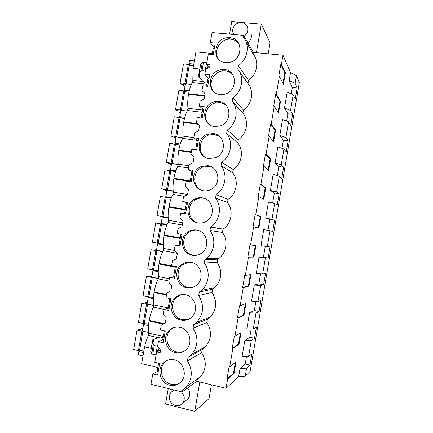 <?xml version="1.0" encoding="UTF-8"?>
<svg xmlns="http://www.w3.org/2000/svg" width="433" height="433" viewBox="0 0 433 433"><rect width="100%" height="100%" fill="white"/><g stroke="black" fill="none" stroke-linecap="round" stroke-linejoin="round"><path stroke-width="0.65" d="M296.47 75.548L295.133 83.396L297.125 87.991L295.241 99.06L293.195 94.762L290.516 110.475L292.638 114.355L290.749 125.44L288.578 121.862L285.894 137.607L288.14 140.763L286.245 151.869L283.951 149.017L281.261 164.794L283.631 167.225L281.737 178.347L279.312 176.226L276.622 192.03L279.117 193.73L277.217 204.879L274.668 203.483L271.973 219.32L274.592 220.289L272.693 231.455L270.013 230.794L267.313 246.658L270.062 246.897L268.157 258.084L265.353 258.16L262.647 274.051L265.521 273.553L263.616 284.762L260.682 285.574L257.965 301.498L260.975 300.258L259.064 311.489L256 313.037L253.283 328.993L256.417 327.012L254.501 338.265L251.313 340.56L248.585 356.548L251.854 353.821L249.933 365.089L246.615 368.131L245.246 376.142L250.155 371.373L299.327 82.579L296.47 75.548L290.521 72.636L282.987 55.224L253.343 52.393L243.59 35.365L243.297 37.065C250.187 45.059 247.746 59.251 238.356 65.713L237.766 69.118C244.645 77.247 242.199 91.471 232.813 97.831L232.223 101.246C239.092 109.5 236.64 123.757 227.26 130.024L226.67 133.451C233.522 141.835 231.065 156.124 221.691 162.294L221.101 165.725C227.942 174.239 225.479 188.555 216.116 194.634L215.52 198.07C222.302 206.66 219.921 220.9 210.682 226.935L209.929 230.491C216.354 238.81 214.589 252.26 206.222 258.582L204.917 259.529L204.322 262.988C210.443 271.08 209.161 283.859 201.545 290.37L199.304 292.091L198.704 295.555C204.446 305.113 203.775 314.028 196.696 322.304L193.67 324.723L193.075 328.198C198.633 337.459 198.173 346.184 191.695 354.378L188.03 357.431L187.429 360.911C192.831 369.928 192.544 378.485 186.574 386.593L182.374 390.214L182.076 391.957L150.987 384.309L152.784 373.982L157.607 375.151L159.642 363.417L154.814 362.28L156.605 351.969L160.123 352.787L160.594 350.059L157.531 346.644L158.391 341.669L163.225 342.768L165.254 331.061L160.421 329.989L161.282 325.026L165.254 323.191L166.196 317.752L163.127 314.39L163.988 309.433L168.827 310.456L170.851 298.781L166.012 297.78L166.873 292.822L170.851 290.944L171.793 285.52L168.718 282.213L169.574 277.261L174.418 278.219L176.442 266.566L171.592 265.635L172.453 260.693L176.431 258.766L177.373 253.354L174.293 250.106L175.149 245.17L179.998 246.052L182.017 234.426L177.162 233.566L178.017 228.635L182.001 226.665L182.942 221.263L179.852 218.07L180.707 213.144L185.568 213.962L187.576 202.363L182.721 201.567L183.57 196.647L187.559 194.634L188.03 191.938L188.496 189.243L185.405 186.109L186.255 181.189L191.121 181.941L193.129 170.369L188.263 169.644L189.113 164.729L193.107 162.673L194.038 157.298L190.942 154.213L191.792 149.309L196.663 149.991L198.666 138.446L193.795 137.786L194.644 132.888L198.639 130.782L199.104 128.103L199.57 125.418L196.463 122.393L197.313 117.5L202.189 118.112L204.192 106.594L199.31 106.004L200.16 101.111L204.16 98.968L204.625 96.294L205.085 93.615L201.978 90.643L202.828 85.761L207.71 86.308L209.702 74.812L204.82 74.287L205.664 69.41L209.669 67.223L210.129 64.549L206.573 64.187L208.327 54.093L213.215 54.569L215.201 43.1L210.314 42.645L212.062 32.567L243.59 35.365M194.357 60.885L189.562 60.398L189.005 63.581L193.805 64.073M199.7 69.009L193.064 68.317L195.927 51.879L212.349 53.486M214.238 48.653L213.204 48.556L212.181 54.471M293.195 94.762L287.209 92.061L284.497 107.952L287.864 113.782L286.619 121.088M290.521 72.636L289.168 80.565L292.351 87.471L291.257 93.885M282.987 55.224L281.455 64.208L285.407 72.776L283.447 84.229L279.404 76.192L276.324 94.188L280.514 101.419L278.554 112.894L274.273 106.193L271.188 124.228L275.61 130.122L273.645 141.618L269.131 136.265L266.041 154.337L270.701 158.879L268.731 170.402L263.978 166.396L260.882 184.507L265.775 187.695L263.805 199.24L258.815 196.593L255.714 214.741L260.845 216.57L258.869 228.137L253.641 226.849L250.534 245.035L255.903 245.506L253.922 257.094L248.455 257.175L245.338 275.399L250.951 274.495L248.964 286.11L243.259 287.561L240.136 305.822L245.987 303.549L244.001 315.186L238.053 318.011L234.924 336.317L241.019 332.658L239.027 344.316L232.835 348.533L229.696 366.87L236.034 361.826L234.036 373.511L227.606 379.113L226.031 388.298L196.755 381.273L197.031 379.665L200.923 376.315C206.444 368.829 206.693 360.949 201.675 352.662L187.429 360.911M246.464 356.63L245.202 364.012L240.034 368.526L238.653 376.623L226.031 388.298M251.178 328.977L249.771 337.242L244.791 340.636L242.036 356.808L248.585 356.548M255.881 301.379L254.323 310.521L249.543 312.805L246.788 328.939L253.283 328.993M260.579 273.829L258.869 283.848L254.285 285.022L251.535 301.13L257.965 301.498M265.267 246.339L263.41 257.224L259.015 257.299L256.271 273.375L262.647 274.051M270.013 230.794L263.735 229.625L260.996 245.668L267.313 246.658M274.668 203.483L268.449 202.005L265.716 218.021L269.84 219.504L267.978 230.416M279.312 176.226L273.153 174.439L270.425 190.423L274.36 192.999L272.655 203.007M283.951 149.017L277.845 146.928L275.123 162.878L278.868 166.543L277.315 175.646M288.578 121.862L282.533 119.47L279.815 135.388L283.371 140.14L281.97 148.34M253.343 52.393L253.072 53.963C259.464 61.399 257.218 74.492 248.52 80.408L247.979 83.553C254.36 91.098 252.109 104.218 243.422 110.052L242.881 113.202C249.246 120.861 246.994 134.008 238.307 139.762L237.766 142.917C244.125 150.684 241.863 163.858 233.187 169.53L232.64 172.697C238.989 180.572 236.727 193.773 228.056 199.359L227.509 202.53C233.804 210.47 231.612 223.596 223.055 229.154L222.362 232.434C228.326 240.115 226.708 252.504 218.963 258.339L217.756 259.21L217.209 262.398C222.724 271.54 221.88 279.956 214.671 287.642L212.592 289.228L212.04 292.421C217.377 301.222 216.765 309.438 210.211 317.075L207.418 319.31L206.866 322.509C212.029 331.029 211.618 339.071 205.621 346.633L202.227 349.458L201.675 352.662M227.606 379.113L227.011 378.972L229.106 366.735L229.696 366.87M232.835 348.533L232.24 348.397L234.329 336.187L234.924 336.317M238.053 318.011L237.457 317.887L239.541 305.703L240.136 305.822M243.259 287.561L242.664 287.447L244.742 275.285L245.338 275.399M248.455 257.175L247.86 257.067L249.933 244.932L250.534 245.035M253.641 226.849L253.045 226.751L255.113 214.644L260.271 216.478L258.306 228.002M255.714 214.741L255.113 214.644M258.815 196.593L258.22 196.495L260.282 184.415L265.202 187.608L263.264 198.953M260.882 184.507L260.282 184.415M263.978 166.396L263.378 166.31L265.44 154.251L270.127 158.803L268.216 169.969M266.041 154.337L265.44 154.251M269.131 136.265L268.53 136.184L270.587 124.152L275.036 130.046L273.158 141.039M271.188 124.228L270.587 124.152M274.273 106.193L273.672 106.123L275.724 94.118L279.94 101.354L278.089 112.169M276.324 94.188L275.724 94.118M279.404 76.192L278.803 76.127L280.855 64.149L284.833 72.717L283.014 83.358M281.455 64.208L280.855 64.149M253.072 53.963L246.074 41.866M229.928 37.709L228.889 37.66C213.815 36.984 210.562 61.654 225.631 62.569L227.991 62.574C242.545 61.881 244.347 38.315 229.928 37.709M192.295 255.275C195.732 255.849 198.888 255.091 201.756 252.996C210.519 246.962 206.99 231.357 196.652 230.075C193.573 229.582 190.704 230.183 188.041 231.866C178.629 237.398 181.557 253.781 192.295 255.275M185.465 294.776C181.79 294.115 178.493 294.954 175.576 297.298C167.539 303.436 171.105 318.396 181.086 320.09C185.08 320.842 188.609 319.841 191.667 317.086C199.137 310.575 195.11 296.275 185.465 294.776M191.067 262.387C187.673 261.813 184.566 262.539 181.757 264.563C173.076 270.446 176.366 286.051 186.699 287.647C190.433 288.313 193.789 287.425 196.771 284.984C204.841 278.668 201.031 263.784 191.067 262.387M213.35 133.564L207.753 134.143C195.602 137.699 196.577 157.417 209.02 158.597L215.742 157.639C227.173 153.222 225.263 134.501 213.35 133.564M175.462 352.608C179.69 353.452 183.359 352.348 186.461 349.307C193.405 342.649 189.221 328.842 179.847 327.24C175.928 326.487 172.475 327.429 169.482 330.07C162.007 336.398 165.779 350.811 175.462 352.608M174.223 359.774C170.082 358.935 166.494 359.969 163.458 362.87C156.475 369.344 160.405 383.302 169.823 385.202C174.261 386.133 178.044 384.942 181.173 381.641C187.662 374.886 183.354 361.485 174.223 359.774M202.233 197.832C199.505 197.426 196.912 197.886 194.455 199.218C184.214 204.273 186.666 221.588 197.881 222.973C200.982 223.466 203.889 222.843 206.595 221.122C216.148 215.466 213.009 199.001 202.233 197.832M207.797 165.666L201.02 166.635C189.865 171.046 191.678 189.47 203.456 190.747C206.178 191.148 208.782 190.682 211.266 189.345C221.707 184.209 219.098 166.716 207.797 165.666M218.887 101.544L214.66 101.787C201.48 104.229 201.361 125.435 214.568 126.517L220.013 125.976C232.494 122.512 231.525 102.361 218.887 101.544M220.105 94.508L224.083 94.307C237.636 92.072 237.885 70.298 224.413 69.589L221.723 69.61C207.542 70.644 206.016 93.517 220.105 94.508M214.346 48.031L210.314 42.645M209.323 67.413L206.573 64.187M158.624 363.179L157.163 371.59M208.116 77.908L206.676 86.194M202.72 108.992L201.161 117.982M197.318 140.146L195.635 149.845M191.9 171.365L190.092 181.784M186.471 202.649L184.539 213.788M180.989 234.248L179.062 245.376M175.419 266.371L173.606 276.822M169.833 298.564L168.134 308.345M164.231 330.834L162.656 339.932M151.285 348.403L144.573 346.887L141.651 363.66L157.866 367.52M144.622 346.865C145.575 342.514 146.847 338.714 148.432 335.456L148.822 333.188C148.135 330.2 148.221 326.146 149.071 321.032L163.236 324.122M168.204 307.928L153.753 304.881L153.358 307.143C151.501 310.883 150.105 315.321 149.174 320.458L149.071 321.032M153.753 304.881C153.093 301.731 153.19 297.601 154.04 292.486L166.489 295.046M169.319 278.733L158.667 276.622L158.272 278.884C156.448 282.451 155.068 286.792 154.143 291.918L154.04 292.486M158.667 276.622C158.04 273.32 158.148 269.11 158.998 264.006L175.284 267.139M174.64 250.474L163.577 248.423L163.181 250.68C161.385 254.074 160.026 258.328 159.1 263.437L158.998 264.006M163.577 248.423C162.97 244.959 163.095 240.678 163.95 235.579L180.252 238.507M182.683 222.735L168.475 220.283L168.08 222.53C166.315 225.755 164.973 229.918 164.047 235.011L163.95 235.579M168.475 220.283C167.901 216.662 168.036 212.3 168.886 207.207L185.21 209.929M187.592 194.466L173.362 192.192L172.967 194.439C171.235 197.491 169.909 201.561 168.984 206.638L168.886 207.207M173.362 192.192C172.816 188.415 172.967 183.982 173.817 178.889L190.157 181.405M188.94 165.736L178.239 164.156L177.849 166.396C176.144 169.287 174.835 173.26 173.914 178.326L173.817 178.889M178.239 164.156C177.719 160.226 177.887 155.718 178.737 150.63L191.256 152.4M193.822 137.624L183.105 136.178L182.721 138.414C181.043 141.136 179.749 145.017 178.834 150.067L178.737 150.63M183.105 136.178C182.618 132.092 182.796 127.508 183.646 122.425L198.455 124.336M202.541 110.042L187.965 108.255L187.576 110.485C185.936 113.04 184.658 116.829 183.744 121.862L183.646 122.425M187.965 108.255C187.505 104.012 187.7 99.357 188.544 94.28L204.647 96.153M203.115 81.518L192.815 80.386L192.431 82.611C190.818 84.998 189.551 88.7 188.642 93.717L188.544 94.28M192.815 80.386L193.064 68.317M148.481 325.648L143.529 324.555L142.403 331.034L148.665 332.436M142.998 355.921L138.257 354.811L138.825 351.564L143.567 352.673M189.27 90.659L184.382 90.102L185.497 83.731L191.397 84.392M184.756 117.305L179.755 116.672L180.87 110.291L187.213 111.075M180.28 144.005L175.116 143.291L176.231 136.898L182.829 137.791M175.847 170.77L170.467 169.958L171.587 163.555L178.174 164.529M171.457 197.6L165.812 196.679L166.932 190.266L173.238 191.267M167.106 224.489L161.146 223.45L162.267 217.02L168.21 218.043M162.781 251.449L156.475 250.269L157.596 243.828L163.214 244.861M158.354 278.446L151.794 277.142L152.919 270.69L158.261 271.735M153.65 305.444L147.101 304.063L148.227 297.595L153.352 298.662M189.005 63.581L190.845 65.535M289.168 80.565L295.133 83.396M268.189 53.811L270.078 42.802L261.326 24.118L256.412 52.685M261.326 24.118L231.731 21.65L229.571 34.12M228.96 37.66L228.689 39.224M251.048 33.698C252.017 37.287 250.929 40.28 247.779 42.683M284.497 107.952L290.516 110.475M297.125 87.991L292.351 87.471M285.407 72.776L284.833 72.717M248.52 80.408L238.356 65.713M247.979 83.553L238.989 70.85M238.946 43.717C236.943 41.081 234.264 39.587 230.903 39.224L229.869 39.176C220.186 38.732 212.895 51.316 218.373 58.948M207.212 83.114L204.333 82.795L198.384 76.581L199.954 68.441M200.663 64.355L202.33 62.633L203.505 62.168L206.828 62.72M209.025 67.559L207.927 66.276M193.102 68.354L199.689 69.047M192.431 82.611L207.017 84.235M184.382 90.102L186.39 91.888M198.384 76.581L199.792 76.246L199.288 72.262L202.032 70.633L205.356 71.191M198.438 76.587L199.851 68.468M245.246 376.142L238.653 376.623M196.755 381.273L182.076 391.957M195.018 380.542L195.613 380.688M240.034 368.526L246.615 368.131M152.784 373.982L158.337 370.946M160.573 350.173L156.605 351.969M151.279 348.43L144.573 346.887M138.825 351.564L141.337 350.519M199.786 382.003L194.742 411.35L209.047 398.598L211.418 384.791M168.253 388.558L165.585 403.967L194.742 411.35M187.419 388.071C190.282 391.529 190.531 395.064 188.182 398.669L185.876 400.536M186.179 387.037L186.488 387.254M249.933 365.089L245.202 364.012M235.352 362.372L233.468 373.376L227.011 378.972M234.036 373.511L233.468 373.376M244.791 340.636L251.313 340.56M202.227 349.458L188.03 357.431M167.084 360.391L164.903 362.118C157.964 368.548 161.872 382.404 171.23 384.288C174.185 384.969 176.973 384.58 179.592 383.129M160.102 349.512L159.934 350.459M156.107 354.833L152.757 354.232L151.777 353.507L150.722 351.639M151.317 348.224L152.605 339.889L160.221 336.923L163.068 337.561M158.289 337.675L148.432 335.456M148.822 333.188L163.263 336.425M143.529 324.555L146.208 323.738M196.604 379.974L196.252 379.654L196.604 379.974M157.607 346.189L154.262 345.594L152.14 343.493L153.85 340.576L152.665 339.9L151.225 348.17M187.576 110.485L202.151 112.288M205.074 93.685L201.978 90.643M208.998 78.882L204.82 74.287M179.755 116.672L182.001 118.312M292.638 114.355L287.864 113.782M279.815 135.388L285.894 137.607M280.514 101.419L279.94 101.354M243.422 110.052L232.813 97.831M242.881 113.202L232.223 101.246M232.797 74.671C230.838 72.49 228.38 71.228 225.425 70.882L222.751 70.904C213.128 71.64 207.439 84.684 213.696 91.617M182.721 138.414L197.275 140.395M203.634 109.793L199.31 106.004M175.116 143.291L177.736 144.801M288.14 140.763L283.371 140.14M275.123 162.878L281.261 164.794M275.61 130.122L275.036 130.046M238.307 139.762L227.26 130.024M237.766 142.917L226.67 133.451M226.378 105.56C224.548 103.909 222.405 102.93 219.937 102.616L215.742 102.859C206.173 104.689 202.114 118.333 209.301 124.455M177.849 166.396L188.55 167.988M198.26 140.774L193.795 137.786M170.467 169.958L173.839 171.408M283.631 167.225L278.868 166.543M270.425 190.423L276.622 192.03M270.701 158.879L270.127 158.803M233.187 169.53L221.691 162.294M232.64 172.697L221.101 165.725M219.596 136.422L214.438 134.419L208.885 134.993C199.321 137.851 196.983 152.292 205.269 157.395M172.967 194.439L184.328 196.263M192.874 171.825L188.263 169.644M165.812 196.679L171.208 198.238M279.117 193.73L274.36 192.999M265.716 218.021L271.973 219.32M265.775 187.695L265.202 187.608M228.056 199.359L216.116 194.634M227.509 202.53L215.52 198.07M212.397 167.365L208.928 166.294L202.195 167.257C192.55 171.111 192.144 186.536 201.626 190.309M168.08 222.53L182.293 224.998M187.478 202.942L182.721 201.567M274.592 220.289L269.84 219.504M260.845 216.57L260.271 216.478M222.908 229.252L210.525 227.044M222.362 232.434L209.929 230.491M204.798 198.547L203.402 198.238C200.696 197.832 198.119 198.292 195.678 199.613C185.865 204.463 187.662 220.965 198.292 223.038M163.181 250.68L177.335 253.316M175.149 245.17L180.106 245.43M157.596 243.828L163.198 244.136M268.157 258.084L263.41 257.224M259.015 257.299L265.353 258.16M255.324 245.457L253.354 256.991L247.86 257.067M253.922 257.094L253.354 256.991M217.756 259.21L204.917 259.529M217.209 262.398L204.322 262.988M196.939 230.129C194.201 229.901 191.657 230.535 189.313 232.034C179.96 237.522 182.872 253.798 193.54 255.275L195.077 255.459M158.272 278.884L168.924 281.001M169.574 277.261L174.683 276.709M152.919 270.69L156.54 270.43M263.616 284.762L258.869 283.848M254.285 285.022L260.682 285.574M250.344 274.592L248.396 286.002L242.664 287.447M248.964 286.11L248.396 286.002M212.592 289.228L199.304 292.091M212.04 292.421L198.704 295.555M189.069 262.187L183.072 264.498C174.45 270.338 177.719 285.84 187.982 287.42L191.732 287.555M153.358 307.143L164.064 309.411M163.988 309.433L169.243 308.052M148.227 297.595L151.204 297.033M259.064 311.489L254.323 310.521M249.543 312.805L256 313.037M245.354 303.793L243.433 315.067L237.457 317.887M244.001 315.186L243.433 315.067M207.418 319.31L193.67 324.723M206.866 322.509L193.075 328.198M181.411 294.667L176.935 297.006C168.951 303.1 172.496 317.952 182.412 319.635L188.068 319.446M158.391 341.669L163.798 339.467M254.501 338.265L249.771 337.242M240.358 333.053L238.453 344.192L232.24 348.397M239.027 344.316L238.453 344.192M174.077 327.44L170.889 329.545C163.463 335.835 167.208 350.14 176.826 351.926C179.305 352.473 181.698 352.251 184.014 351.266M193.502 65.811L189.216 65.361L188.323 64.42L183.484 63.916L180.171 82.919L181.849 84.446L185.297 84.857M183.619 84.651L183.408 85.864L185.091 86.048M183.408 85.864L184.886 87.212M185.465 83.894L185.005 83.461L180.171 82.919M188.323 64.42L185.005 83.461M189.216 65.361L186.006 83.786M188.934 92.186L184.631 91.688L183.711 90.87L178.883 90.318L175.56 109.354L177.281 110.648L180.729 111.092M179.046 110.875L178.878 111.849L180.561 112.055M178.878 111.849L180.393 112.991M180.864 110.318L180.388 109.95L175.56 109.354M183.711 90.87L180.388 109.95M184.631 91.688L181.378 110.35M184.415 118.615L174.266 116.764L170.943 135.838L172.702 136.898L176.144 137.375M174.467 137.142L174.342 137.883L176.02 138.105M174.342 137.883L175.895 138.82M176.48 136.931L175.76 136.487L170.943 135.838M179.094 117.375L175.76 136.487M180.036 118.057L176.74 136.969M179.955 145.109L169.644 143.258L166.31 162.37L168.118 163.192L171.56 163.712M169.882 163.458L169.796 163.961L171.473 164.204M169.796 163.961L171.387 164.692M178.19 164.432L166.31 162.37M174.467 143.929L171.127 163.079M175.43 144.481L172.112 163.533M175.544 171.663L165.016 169.806L161.677 188.95L170.023 190.758M165.287 189.822L166.916 190.352M165.238 190.087L166.873 190.612M173.2 190.953L161.677 188.95M169.828 170.532L166.483 189.714M170.819 170.954L167.495 190.044M171.192 198.282L160.378 196.398L157.027 215.58L168.177 217.561M168.172 217.507L157.027 215.58M165.184 197.183L161.834 216.403M166.202 197.47L162.868 216.597M166.927 224.895L155.728 223.044L152.378 242.258L163.198 244.115M166.894 224.971L155.728 223.044M160.529 223.883L157.174 243.14M161.569 224.04L158.234 243.2M159.506 250.837L151.068 249.738L147.713 268.99L158.278 270.771M162.646 251.725L151.068 249.738M156.497 250.15L154.825 249.836L156.54 249.879M155.869 250.637L152.508 269.927M156.93 250.658L153.591 269.856M154.825 249.836L154.776 250.117M151.821 276.968L148.395 276.297L146.408 276.481L143.042 295.771L153.417 297.493M158.337 278.533L146.408 276.481M151.913 276.454L150.246 276.119L151.999 275.956M151.198 277.439L147.832 296.767M152.286 277.326L148.936 296.562M150.246 276.119L150.154 276.644M147.188 303.56L143.761 302.851L141.732 303.279L138.36 322.601L148.611 324.268M147.334 304.112L146.516 304.291L141.732 303.279M147.317 302.808L145.65 302.456L147.447 302.077M146.516 304.291L143.144 323.651M147.61 304.172L144.276 323.31M145.65 302.456L145.52 303.214M142.549 330.2L139.123 329.453L137.05 330.119L133.673 349.48L138.452 350.589L139.605 350.118L143.837 351.098M142.408 330.996L141.829 331.191L137.05 330.119M142.717 329.21L141.055 328.836L142.89 328.246M141.829 331.191L138.452 350.589M142.912 331.148L139.605 350.118M141.055 328.836L140.882 329.838M244.077 36.215C247.319 33.736 248.439 30.646 247.438 26.954C246.437 24.405 244.558 22.917 241.814 22.494C236.348 21.623 231.098 28.004 233.1 33.06L233.798 34.494M174.423 390.073L171.257 392.092C169.417 394.301 168.892 396.882 169.687 399.843C171.219 405.64 178.997 407.729 182.472 403.22C184.193 401.018 184.658 398.49 183.873 395.627L181.459 391.811M206.676 68.858L207.331 65.074M205.085 71.061L206.557 62.585M202.032 70.633L203.505 62.168M200.863 71.066L202.33 62.633M158.305 347.504L157.607 351.515M157.309 346.205L155.81 354.849M154.262 345.594L152.757 354.232M153.271 344.901L151.777 353.507M188.642 93.717L204.744 95.585M183.744 121.862L197.773 123.67M178.834 150.067L191.354 151.831M173.914 178.326L190.255 180.837M168.984 206.638L185.308 209.356M164.047 235.011L180.35 237.934M159.1 263.437L175.381 266.566M154.143 291.918L166.586 294.472M149.174 320.458L164.112 323.716M229.869 39.176L228.889 37.66M207.564 68.371L207.997 65.859M199.288 72.262L200.739 63.905M200.923 376.315L186.574 386.593M164.903 362.118L163.458 362.87M158.981 348.262L158.489 351.12M152.14 343.493L150.657 352.018M222.751 70.904L221.723 69.61M215.742 102.859L214.66 101.787M208.885 134.993L207.753 134.143M202.195 167.257L201.02 166.635M223.055 229.154L210.682 226.935M195.678 199.613L194.455 199.218M218.963 258.339L206.222 258.582M189.313 232.034L188.041 231.866M214.671 287.642L201.545 290.37M183.072 264.498L181.757 264.563M210.211 317.075L196.696 322.304M176.935 297.006L175.576 297.298M205.621 346.633L191.695 354.378M170.889 329.545L169.482 330.07M188.068 398.804L182.472 403.22"/></g></svg>
